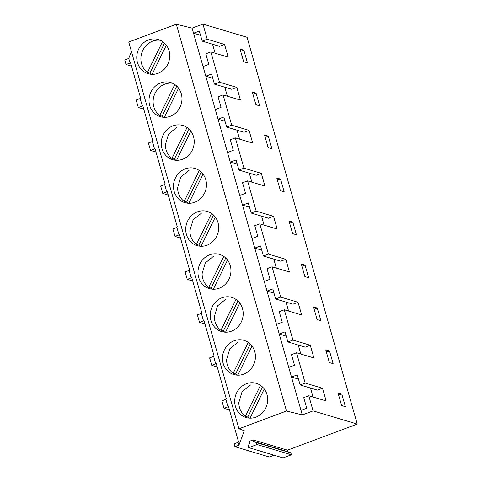 <?xml version="1.0" encoding="UTF-8"?>
<svg xmlns="http://www.w3.org/2000/svg" width="482" height="482" viewBox="0 0 482 482"><rect width="100%" height="100%" fill="white"/><g stroke="black" fill="none" stroke-linecap="round" stroke-linejoin="round"><path stroke-width="0.72" d="M227.528 152.505L302.286 414.93L286.495 411.007L238.909 428.805L128.73 42.018L176.316 24.221L192.107 28.143L227.528 152.505L233.3 150.348L230.288 139.768L235.324 137.888L243.952 168.17L238.915 170.056L256.273 175.243L261.31 173.357L264.925 186.046L247.567 180.864L256.195 211.146L251.158 213.032L268.516 218.219L273.553 216.334L277.168 229.022L259.81 223.841L268.438 254.122L263.401 256.008L280.759 261.196L285.796 259.31L289.411 271.999L272.053 266.817L280.681 297.099L275.644 298.985L292.996 304.172L298.039 302.286L301.654 314.975L284.296 309.793L292.923 340.075L310.281 345.263L313.89 357.951L296.538 352.77L305.166 383.051L322.518 388.239L326.133 400.928L308.781 395.746L313.095 410.887L302.286 414.93M176.316 24.221L286.495 411.007M182.491 159.289A17.84 16.37 -73.4 0 0 194.222 141.937A17.84 16.37 -73.4 0 0 182.835 125.489A17.84 16.37 -73.4 0 0 172.972 125.868A17.84 16.37 -73.4 0 0 161.235 143.22A17.84 16.37 -73.4 0 0 172.622 159.669A17.84 16.37 -73.4 0 0 182.491 159.289M160.729 82.892A17.84 16.37 -73.4 0 0 148.992 100.244A17.84 16.37 -73.4 0 0 160.379 116.692A17.84 16.37 -73.4 0 0 170.248 116.313A17.84 16.37 -73.4 0 0 181.979 98.961A17.84 16.37 -73.4 0 0 170.592 82.512A17.84 16.37 -73.4 0 0 160.729 82.892M231.456 331.194A17.84 16.37 -73.4 0 0 243.193 313.842A17.84 16.37 -73.4 0 0 231.806 297.394A17.84 16.37 -73.4 0 0 221.937 297.78A17.84 16.37 -73.4 0 0 210.206 315.126A17.84 16.37 -73.4 0 0 221.593 331.574A17.84 16.37 -73.4 0 0 231.456 331.194M255.942 417.147A17.84 16.37 -73.4 0 0 267.679 399.801A17.84 16.37 -73.4 0 0 256.285 383.347A17.84 16.37 -73.4 0 0 246.423 383.732A17.84 16.37 -73.4 0 0 234.686 401.078A17.84 16.37 -73.4 0 0 246.079 417.526A17.84 16.37 -73.4 0 0 255.942 417.147M243.699 374.171A17.84 16.37 -73.4 0 0 255.436 356.825A17.84 16.37 -73.4 0 0 244.049 340.37A17.84 16.37 -73.4 0 0 234.18 340.756A17.84 16.37 -73.4 0 0 222.443 358.102A17.84 16.37 -73.4 0 0 233.836 374.55A17.84 16.37 -73.4 0 0 243.699 374.171M148.486 39.916A17.84 16.37 -73.4 0 0 136.749 57.268A17.84 16.37 -73.4 0 0 148.143 73.716A17.84 16.37 -73.4 0 0 158.006 73.336A17.84 16.37 -73.4 0 0 169.742 55.984A17.84 16.37 -73.4 0 0 158.349 39.536A17.84 16.37 -73.4 0 0 148.486 39.916M185.215 168.845A17.84 16.37 -73.4 0 0 173.478 186.197A17.84 16.37 -73.4 0 0 184.865 202.645A17.84 16.37 -73.4 0 0 194.734 202.265A17.84 16.37 -73.4 0 0 206.465 184.913A17.84 16.37 -73.4 0 0 195.077 168.465A17.84 16.37 -73.4 0 0 185.215 168.845M209.694 254.803A17.84 16.37 -73.4 0 0 197.963 272.149A17.84 16.37 -73.4 0 0 209.351 288.598A17.84 16.37 -73.4 0 0 219.214 288.218A17.84 16.37 -73.4 0 0 230.95 270.866A17.84 16.37 -73.4 0 0 219.563 254.418A17.84 16.37 -73.4 0 0 209.694 254.803M197.457 211.821A17.84 16.37 -73.4 0 0 185.721 229.173A17.84 16.37 -73.4 0 0 197.108 245.621A17.84 16.37 -73.4 0 0 206.971 245.242A17.84 16.37 -73.4 0 0 218.708 227.89A17.84 16.37 -73.4 0 0 207.32 211.441A17.84 16.37 -73.4 0 0 197.457 211.821M275.644 298.985L272.776 288.917L267.004 291.074L273.981 293.158M272.053 266.817L267.016 268.697L270.028 279.277L264.257 281.434M263.401 256.008L260.533 245.941L254.761 248.097L261.744 250.182M273.776 259.111L276.337 268.094M259.81 223.841L254.773 225.721L257.786 236.3L252.014 238.457M251.158 213.032L248.29 202.964L242.518 205.121L249.501 207.206M261.533 216.135L264.094 225.118M247.567 180.864L242.53 182.744L245.543 193.324L239.771 195.481M238.915 170.056L236.047 159.988L230.275 162.145L237.258 164.229M249.29 173.159L251.851 182.142M215.291 109.528L221.057 107.365L218.045 96.792L223.088 94.912L231.709 125.193L226.673 127.079L223.805 117.012L218.039 119.168L225.016 121.253M237.054 130.182L239.608 139.165M131.381 51.321L128.742 58.43L130.044 62.997L130.369 62.118L140.491 97.647L140.166 98.527L142.286 105.974L142.612 105.094L152.734 140.624L152.408 141.503L154.529 148.95L154.855 148.07L164.977 183.6L164.651 184.479L166.772 191.926L167.097 191.047L177.219 226.576L176.894 227.456L179.015 234.903L179.34 234.023L189.462 269.552L189.131 270.432L191.252 277.879L191.583 276.999L201.705 312.529L201.374 313.408L203.494 320.855L203.826 319.976L213.948 355.505L213.616 356.385L215.737 363.832L216.063 362.952L226.185 398.481L225.859 399.361L227.98 406.808L228.305 405.928L238.427 441.458L238.102 442.337L238.921 445.217L244.302 430.733L238.909 428.805M223.088 94.912L240.44 100.093L236.825 87.405L219.473 82.217L210.845 51.936L228.197 57.117L224.582 44.428L207.23 39.241L202.916 24.1L247.079 37.295L357.258 424.082L313.095 410.887M287.483 450.176L253.116 439.909L253.55 441.428L256.508 442.639L257.039 444.524L248.724 447.633L283.091 457.9L291.411 454.791L290.875 452.905L287.917 451.694L287.483 450.176L357.258 424.082M238.102 442.337L234.101 443.832L234.921 446.712L269.293 456.978L274.047 455.201M243.952 168.17L261.31 173.357M256.195 211.146L273.553 216.334M268.438 254.122L285.796 259.31M280.681 297.099L298.039 302.286M231.709 125.193L249.067 130.381L252.682 143.07L235.324 137.888M256.075 93.153L259.684 105.841L255.906 104.715L252.291 92.026L256.075 93.153L252.948 94.321M341.768 393.987L345.383 406.675L341.599 405.549L337.984 392.86L341.768 393.987L338.641 395.156M329.525 351.01L333.14 363.699L329.357 362.572L325.742 349.884L329.525 351.01L326.398 352.179M313.505 306.907L317.114 319.596L320.898 320.723L317.283 308.034L313.505 306.907M280.554 179.105L276.776 177.978L280.391 190.667L284.169 191.794L280.554 179.105L277.433 180.274M305.04 265.058L308.655 277.746L304.877 276.62L301.262 263.931L305.04 265.058L301.913 266.227M292.797 222.082L296.412 234.77L292.634 233.643L289.019 220.955L292.797 222.082L289.67 223.25M271.926 148.817L268.149 147.691L264.534 135.002L268.311 136.129L271.926 148.817M243.832 50.176L247.447 62.865L243.663 61.738L240.048 49.05L243.832 50.176L240.705 51.345M201.374 313.408L197.379 314.903L199.5 322.35L203.494 320.855M229.45 409.935L223.985 408.302L227.98 406.808M225.859 399.361L221.865 400.855L223.985 408.302M217.207 366.959L211.743 365.326L215.737 363.832M213.616 356.385L209.622 357.879L211.743 365.326M204.964 323.982L199.5 322.35M192.722 281.006L187.257 279.373L191.252 277.879M189.131 270.432L185.136 271.926L187.257 279.373M180.479 238.03L175.014 236.397L179.015 234.903M176.894 227.456L172.893 228.95L175.014 236.397M168.236 195.053L162.771 193.421L166.772 191.926M164.651 184.479L160.651 185.974L162.771 193.421M155.999 152.077L150.529 150.444L154.529 148.95M152.408 141.503L148.408 142.997L150.529 150.444M143.757 109.101L138.286 107.468L142.286 105.974M140.166 98.527L136.165 100.021L138.286 107.468M131.514 66.124L126.043 64.492L130.044 62.997M128.742 58.43L124.742 59.925L126.043 64.492M249.067 130.381L244.031 132.267L226.673 127.079M268.311 136.129L265.19 137.298M219.473 82.217L214.43 84.103L211.562 74.035L205.796 76.192L212.773 78.277M224.811 87.206L227.365 96.189M210.845 51.936L205.802 53.815L208.814 64.389L203.049 66.552M207.23 39.241L202.187 41.127L199.325 31.059L193.553 33.216L200.53 35.3M212.568 44.23L215.129 53.213M202.916 24.1L192.107 28.143M236.825 87.405L231.788 89.29L214.43 84.103M224.582 44.428L219.545 46.314L202.187 41.127M238.921 445.217L234.921 446.712M253.116 439.909L249.519 441.253L249.953 442.777L248.188 445.754L248.724 447.633M308.781 395.746L303.744 397.626L306.757 408.206L300.985 410.363M305.166 383.051L300.129 384.937L297.261 374.869L291.49 377.026L298.466 379.111M310.504 388.04L313.065 397.023M296.538 352.77L291.502 354.65L294.514 365.229L288.742 367.386M292.923 340.075L287.887 341.961L285.019 331.893L279.247 334.05L286.224 336.135M298.262 345.064L300.822 354.047M284.296 309.793L279.259 311.673L282.271 322.253L276.499 324.41M286.019 302.087L288.579 311.071M287.917 451.694L253.55 441.428M322.518 388.239L317.481 390.125L300.129 384.937M310.281 345.263L305.239 347.148L287.887 341.961M290.875 452.905L256.508 442.639M291.411 454.791L257.039 444.524M317.283 308.034L314.156 309.203M160.367 40.301A17.84 16.37 -73.4 0 0 140.877 58.822A17.84 16.37 -73.4 0 0 147.45 72.505L149.854 73.222A17.84 16.37 -73.4 0 0 151.517 74.318M162.555 41.542L147.45 72.505M166.326 45.181L152.101 74.342M164.531 43.145L149.854 73.222M172.61 83.278A17.84 16.37 -73.4 0 0 153.119 101.798A17.84 16.37 -73.4 0 0 159.693 115.481L162.097 116.198A17.84 16.37 -73.4 0 0 163.76 117.295M174.797 84.519L159.693 115.481M178.569 88.158L164.344 117.319M176.773 86.121L162.097 116.198M177.093 127.103L168.58 133.978L165.356 144.775A17.84 16.37 -73.4 0 0 171.935 158.458L174.339 159.174A17.84 16.37 -73.4 0 0 176.002 160.271M187.04 127.495L171.935 158.458M190.812 131.134L176.587 160.295M189.016 129.098L174.339 159.174M189.336 170.08L180.822 176.954L177.599 187.751A17.84 16.37 -73.4 0 0 184.178 201.434L186.582 202.151A17.84 16.37 -73.4 0 0 188.245 203.247M199.283 170.471L184.178 201.434M203.055 174.11L188.823 203.271M201.259 172.074L186.582 202.151M201.578 213.056L193.059 219.931L189.842 230.727A17.84 16.37 -73.4 0 0 196.421 244.41L198.825 245.127A17.84 16.37 -73.4 0 0 200.488 246.224M211.526 213.448L196.421 244.41M215.297 217.087L201.066 246.248M213.502 215.05L198.825 245.127M213.821 256.032L205.302 262.907L202.085 273.704A17.84 16.37 -73.4 0 0 208.658 287.386L211.068 288.103A17.84 16.37 -73.4 0 0 212.725 289.2M223.768 256.424L208.658 287.386M227.54 260.063L213.309 289.224M225.739 258.027L211.068 288.103M226.064 299.009L217.545 305.883L214.327 316.68A17.84 16.37 -73.4 0 0 220.901 330.363L223.311 331.08A17.84 16.37 -73.4 0 0 224.967 332.176M236.011 299.4L220.901 330.363M239.783 303.039L225.552 332.2M237.981 301.003L223.311 331.08M238.307 341.985L229.787 348.86L226.57 359.656A17.84 16.37 -73.4 0 0 233.143 373.339L235.553 374.056A17.84 16.37 -73.4 0 0 237.21 375.153M248.254 342.377L233.143 373.339M252.026 346.016L237.795 375.177M250.224 343.979L235.553 374.056M250.544 384.961L242.03 391.836L238.813 402.633A17.84 16.37 -73.4 0 0 245.386 416.315L247.79 417.032A17.84 16.37 -73.4 0 0 249.453 418.129M260.491 385.353L245.386 416.315M264.263 388.992L250.038 418.153M262.467 386.956L247.79 417.032"/></g></svg>

